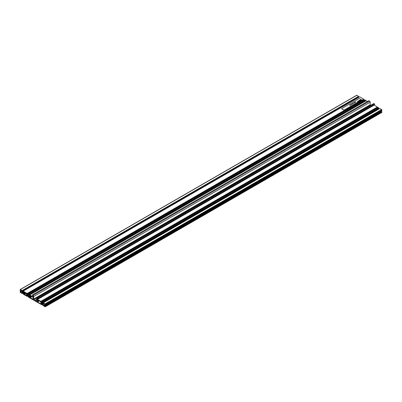 <?xml version="1.0" encoding="UTF-8"?>
<svg xmlns="http://www.w3.org/2000/svg" width="402" height="402" viewBox="0 0 402 402"><rect width="100%" height="100%" fill="white"/><g stroke="black" fill="none" stroke-linecap="round" stroke-linejoin="round"><path stroke-width="0.6" d="M357.519 101.982L357.579 101.575M357.473 101.53L357.519 102.002L357.473 101.53M361.368 99.731L359.519 98.666A0.477 0.276 -0 0 0 358.845 98.666L341.851 108.48A0.477 0.276 -0 0 0 341.851 108.867L343.7 109.937A0.477 0.276 -0 0 0 344.373 109.937L361.368 100.123A0.477 0.276 -0 0 0 361.368 99.731M357.936 101.53L358.604 101.505L358.051 101.163L358.247 101.425M357.941 101.229L358.293 101.435L357.559 101.47L358.423 101.611M358.147 101.113L358.855 101.229L358.705 101.445L359.117 101.188L358.564 100.872L358.147 101.128L358.619 101.108M358.418 101.229L358.835 101.239M359.267 100.751L359.931 100.741L359.378 100.399L359.564 100.656M359.267 100.465L359.619 100.671L358.695 100.817L359.247 101.133L359.247 100.726L359.73 100.857M359.006 100.606L359.192 100.897M359.478 100.344L360.056 100.384L360.036 100.676L360.443 100.425L359.89 100.103L359.478 100.364L359.951 100.344M359.75 100.46L360.167 100.47M360.574 100.369L360.021 100.028L360.745 100.249M360.755 100.113L360.825 99.701L360.86 100.193M42.31 305.148L41.808 304.178L42.23 303.937L42.818 304.219L43.828 305.344L43.828 305.636L43.321 305.344L43.321 305.731L45.27 306.771L45.341 306.022L45.004 305.832L45.004 306.414L44.753 306.269L44.28 304.832L44.331 304.178L44.753 303.937L45.341 304.857L45.089 303.837L43.321 302.817L43.828 303.5L43.406 304.033L42.23 303.354L41.808 302.334L42.31 302.626L42.31 302.234L41.642 301.847L41.336 302.103L40.798 301.359L37.517 299.465L37.326 298.395L38.19 298.4L37.466 297.982A0.879 0.508 -120 0 0 37.024 297.937A0.879 0.508 -120 0 0 36.843 298.339L36.768 301.088L35.245 300.349L33.647 299.078L33.647 296.495A0.879 0.508 -120 0 0 33.024 295.415L32.301 295.194L33.075 295.882L33.15 296.862L29.693 294.947L29.391 295.204L28.175 294.073L28.683 294.756L28.261 295.289L27.085 294.611L26.663 293.591L27.17 293.882L27.17 293.49L23.13 291.159L23.633 292.133L23.215 292.375L22.623 292.093L21.613 290.968L21.613 290.676L22.12 290.968L22.12 290.576L20.351 289.556L20.1 290.284L20.437 290.48L20.437 289.897L20.688 290.043L21.16 291.48L21.11 292.133L20.688 292.375L20.1 291.45L20.351 292.47L22.12 293.49L21.613 292.52L22.035 292.279L22.623 292.561L23.633 293.686L23.633 293.978L23.13 293.686L23.13 294.073L27.17 296.405L26.663 295.435L27.085 295.194L27.673 295.475L28.683 296.601L28.683 296.892L28.175 296.601L28.175 296.988L28.849 297.379L29.15 297.123L29.693 297.862L40.798 304.274L41.099 304.023L42.31 305.148L43.321 304.565M370.654 105.319L370.207 104.766L370.207 102.183A0.879 0.508 -120 0 0 369.584 101.103L368.86 100.686L32.301 294.998M35.195 300.264L36.843 299.309M36.843 299.289A1.216 0.698 180 0 1 36.557 298.872L36.843 298.711M23.733 293.309A0.593 0.342 60 0 1 23.733 292.621L23.864 292.545A1.191 0.688 -120 0 0 24.07 292.289L26.23 293.535A1.191 0.688 -120 0 0 26.431 294.028L26.562 294.254A0.593 0.342 60 0 1 26.562 294.942L26.371 295.053A1.191 0.688 -120 0 0 26.215 295.214L24.08 293.978A1.191 0.688 -120 0 0 23.924 293.641L23.733 293.309L24.959 292.606M23.733 292.621L24.361 292.259M29.512 295.993A0.593 0.342 -120 0 0 28.889 296.284A0.593 0.342 -120 0 0 29.512 296.611L30.115 297.716L33.225 299.224L32.974 297.234L30.115 295.581L29.512 295.993M37.265 300.003L37.517 301.992L40.376 303.646L40.979 303.234A0.593 0.342 -120 0 0 41.602 302.937A0.593 0.342 -120 0 0 40.979 302.616L40.376 301.505L37.265 300.003L37.517 299.857M20.1 291.45L21.11 290.867M22.12 293.49L23.13 292.907M22.12 293.103L22.793 292.716M21.613 292.812L22.286 292.425M21.613 292.52L22.035 292.279M23.13 293.686L23.507 293.465M27.17 296.405L28.175 295.822M27.17 296.018L27.838 295.631M26.663 295.726L27.336 295.339M26.663 295.435L27.085 295.194M28.175 296.601L28.557 296.38M42.31 304.761L42.984 304.374M41.808 304.47L42.481 304.083M41.808 304.178L42.23 303.937M43.321 305.344L43.702 305.128M381.649 112.444L381.9 111.716L381.563 111.52L45.004 305.832M45.341 306.022L381.9 111.716M44.753 306.269L45.004 306.123M381.186 111.741L380.89 111.133M44.331 305.54L380.89 111.228M44.331 304.917L45.004 304.53M44.331 304.178L44.753 303.937M45.341 304.857L381.9 110.55L381.649 109.53L379.88 108.51L43.321 302.817M42.868 303.721L43.542 303.334M42.768 303.666L43.441 303.274M378.87 109.093L378.493 108.535M42.23 303.354L378.784 109.042M41.808 302.626L42.059 302.48M42.31 302.626L378.87 108.314L378.87 107.927L377.945 107.681M42.31 302.234L378.87 107.927M377.694 107.706L377.357 107.053L373.835 104.811M38.19 298.591L374.749 104.284L374.026 103.671A0.879 0.508 -120 0 0 373.584 103.626L37.024 297.937M38.19 298.4L374.749 104.088M35.296 300.319L36.843 299.43M367.594 101.415L365.996 100.786M365.745 100.807L364.735 99.766L28.175 294.073M27.723 294.978L28.396 294.591M27.622 294.922L28.296 294.53M363.725 100.349L363.348 99.786M27.085 294.611L363.644 100.299M26.663 293.882L26.914 293.736M27.17 293.882L363.725 99.57L363.725 99.183L359.689 96.852L23.13 291.159M27.17 293.49L363.725 99.183M341.71 108.671L341.71 108.701A0.477 0.276 -0 0 0 341.851 108.897L343.7 109.967A0.477 0.276 -0 0 0 344.373 109.967L361.368 100.153A0.477 0.276 -0 0 0 361.509 99.942L361.509 99.927M22.673 292.063L23.346 291.676M22.572 292.003L23.246 291.616M358.679 97.435L358.298 96.872M22.035 291.696L358.594 97.384M21.613 290.968L21.869 290.822M22.12 290.968L358.679 96.656L358.679 96.269L356.659 95.395M22.12 290.576L358.679 96.269M20.437 290.48L20.814 290.259M20.437 292.229L21.11 291.842M20.437 291.646L21.11 291.259M357.559 101.45L358.227 101.701M358.705 101.43L359.117 101.188M358.695 100.796L359.247 101.133M360.036 100.661L360.443 100.425M360.021 100.028L360.574 100.349M360.86 100.173L360.825 99.701M350.102 105.289L349.7 105.244L350.102 105.309M354.504 102.791L354.087 102.605L354.504 102.791M354.087 102.605L354.589 102.721M355.458 101.887L355.725 101.892L355.458 101.902M352.564 103.972L352.197 103.952L352.564 103.972M351.876 103.902L352.564 103.992M350.187 104.862L349.876 105.058L350.283 104.992M349.876 105.043L350.443 105.213M354.212 102.952L353.941 102.967M353.921 102.741L353.886 102.716C354.177 102.987 354.182 103.063 353.901 102.947L353.901 102.967C354.182 103.083 354.177 103.002 353.886 102.736C354.177 103.002 354.182 103.083 353.901 102.967C354.182 103.083 354.177 103.002 353.886 102.736C354.177 103.002 354.182 103.083 353.901 102.967L353.921 102.741M353.886 102.716C354.177 102.987 354.182 103.063 353.901 102.947C354.182 103.063 354.177 102.987 353.886 102.716C354.177 102.987 354.182 103.063 353.901 102.947M355.006 102.078L355.383 102.103M355.659 102.183L355.398 102.289M355.217 102.178L355.569 102.208M352.102 104.133L351.705 104.088L352.102 104.153M353.579 102.917L353.961 103.168M352.876 103.394L353.147 103.399M351.212 104.651L350.815 104.6L351.212 104.666M354.529 102.354L354.765 102.721L355.041 102.545L354.529 102.354L355.041 102.545M351.755 104.339L351.353 104.289L351.755 104.354M352.614 103.46L352.966 103.661L352.428 103.565L352.649 103.842L352.252 103.666L352.966 103.681M352.428 103.565L352.649 103.862M352.252 103.666L352.735 103.872M352.499 103.595L353.011 103.731M350.524 104.731L350.906 104.882M350.996 104.877L350.574 104.656M33.899 299.515L370.458 105.203M25.989 295.239L26.638 294.867M24.306 294.269L26.06 293.254M24.08 293.978L25.708 293.038M23.924 293.641L25.336 292.822M29.522 296.606L30.703 295.922L29.517 296.606M29.859 295.998L30.351 295.716M29.859 295.726L30.115 295.581M32.974 299.369L33.225 299.224M30.115 297.716L31.964 296.651M29.859 297.279L31.456 296.359M29.859 297.008L31.225 296.224M29.818 296.902L31.11 296.153M29.617 296.651L30.793 295.972M37.265 301.555L38.863 300.631M40.979 303.234L41.572 302.892M40.873 303.148L41.496 302.786M40.376 303.646L40.632 303.5M37.517 301.992L39.366 300.922M45.341 306.605L381.9 112.299M45.341 304.274L381.9 109.967M45.089 303.837L381.649 109.53M41.642 301.847L378.197 107.535M41.049 301.796L377.609 107.49M40.798 301.359L377.357 107.053M37.517 299.465L374.076 105.158M37.265 299.028L38.074 298.56M37.466 297.982L374.026 103.671M36.592 301.068L36.843 300.922M33.647 299.078L370.207 104.766M33.647 296.495L370.207 102.183M33.024 295.415L369.584 101.103M32.974 296.842L33.225 296.696M29.693 294.947L366.252 100.641M29.105 294.902L365.659 100.59M28.849 294.465L365.408 100.153M20.351 289.556L356.911 95.249M29.029 297.395L29.356 297.209M40.979 304.294L41.3 304.108M45.27 306.771L381.825 112.459M41.461 301.832L378.021 107.52M29.512 294.932L366.071 100.621M20.175 289.541L356.73 95.229"/></g></svg>
